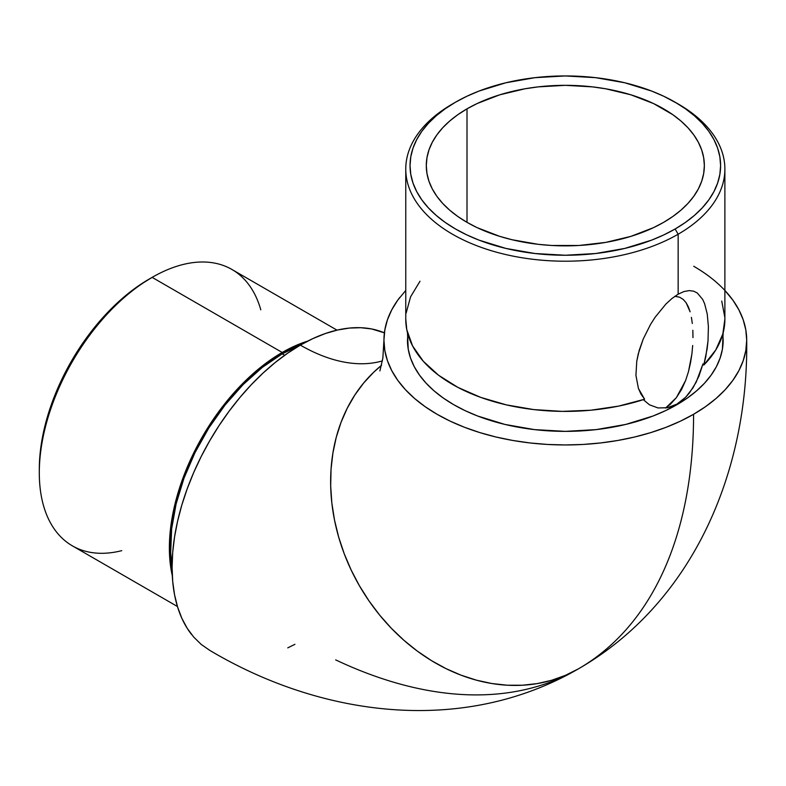 <?xml version="1.0" encoding="UTF-8"?>
<svg xmlns="http://www.w3.org/2000/svg" width="786" height="786" viewBox="0 0 786 786"><rect width="100%" height="100%" fill="white"/><g stroke="black" fill="none" stroke-linecap="round" stroke-linejoin="round"><path stroke-width="1.18" d="M381.583 365.284A181.379 148.092 60 0 0 365.441 595.601A181.379 148.092 60 0 0 578.398 668.857L565.389 675.361L551.634 680.283L537.27 683.594L522.415 685.235L507.235 685.215L491.859 683.525L476.454 680.175L461.146 675.213L446.104 668.67L431.455 660.613L417.356 651.132L403.925 640.305L391.31 628.24L379.618 615.055L368.968 600.868L359.457 585.825L351.185 570.076L344.229 553.757L338.658 537.044L334.512 520.077L331.849 503.04L330.69 486.082L331.034 469.37L332.9 453.07L336.241 437.33L341.055 422.318L347.274 408.16L354.85 394.994L363.702 382.959L373.743 372.171L381.583 365.284L373.743 372.171L363.702 382.959L354.85 394.994L347.274 408.16L341.055 422.318L336.241 437.33L332.9 453.07L331.034 469.37L330.69 486.082L331.849 503.04L334.512 520.077L338.658 537.044L344.229 553.757L351.185 570.076L359.457 585.825L368.968 600.868L379.618 615.055L391.31 628.24L403.925 640.305L417.356 651.132L431.455 660.613L446.104 668.67L461.146 675.213L476.454 680.175L491.859 683.525L507.235 685.215L522.415 685.235L537.27 683.594L551.634 680.283L565.389 675.361L578.398 668.857A556.115 321.071 60 0 1 335.691 659.886M191.617 634.548A181.379 104.715 120 0 1 188.149 486.239A181.379 104.715 120 0 1 300.34 345.123L312.916 338.579L325.365 333.529L337.577 330.012L349.426 328.067L360.803 327.713L371.601 328.951L384.393 332.842A181.379 104.715 120 0 0 300.34 345.123A193.356 111.632 -120 0 0 382.438 360.892A193.356 111.632 60 0 1 300.34 345.123L287.774 353.101L275.326 362.415L263.114 372.996L251.265 384.737L239.887 397.52L229.09 411.225L218.98 425.717L209.656 440.867L201.206 456.509L193.71 472.514L187.235 488.715L181.851 504.956L177.616 521.089L174.551 536.956L172.704 552.401L172.095 567.266L172.704 581.434L174.551 594.737L177.616 607.067L181.851 618.307L187.235 628.338L193.71 637.073L201.206 644.412L209.675 650.317C321.061 716.675 462.787 735.765 578.398 668.857A181.379 148.092 -120 0 1 373.517 607.224A181.379 148.092 -120 0 1 364.842 381.603M121.761 550.652A159.558 92.119 -60 0 1 39.3 472.789A159.558 92.119 -60 0 1 152.12 277.37L149.104 279.118A155.284 89.653 120 0 0 39.3 469.301L39.831 456.568L41.412 443.343L47.661 415.951L57.8 388.176L71.457 361.079L88.101 335.701L107.083 313.025L127.686 293.915L138.336 285.937L152.13 277.37A159.558 92.119 -60 0 1 152.13 277.37A159.558 92.119 120 0 0 47.887 417.975A159.558 92.119 120 0 0 72.351 545.838L177.44 606.507M282.194 352.462L152.13 277.37L282.194 352.462L302.364 342.912L307.778 341.085A159.558 92.119 -60 0 0 282.194 352.462A159.558 92.119 -60 0 0 172.311 575.725L169.491 553.943L170.356 530.078L174.836 504.681L182.765 478.586L193.896 452.618L207.877 427.623L224.256 404.407L242.501 383.715L262.023 366.207L282.194 352.462M282.194 353.857A157.848 91.137 120 0 0 172.095 567.463L170.68 552.558L171.623 528.968L176.113 503.895L184.003 478.153L195.036 452.549L208.86 427.918L225.032 405.045L243.041 384.659L262.298 367.416L282.194 353.857L284.67 355.292L282.194 353.857A157.848 91.137 120 0 1 300.507 345.034L282.194 353.857M336.998 330.14L231.909 269.47A159.558 92.119 120 0 0 152.13 277.37A159.558 92.119 -60 0 1 260.795 309.851M287.774 647.861L294.917 644.323M724.879 290.447L732.896 300.164L738.889 309.841L743.212 319.804L745.826 329.973L746.7 340.24L745.826 350.497L743.212 360.666L738.889 370.638L732.896 380.306L725.282 389.601L716.134 398.414L705.533 406.667L693.576 414.281A556.115 321.071 60 0 1 578.398 668.857A556.115 321.071 -120 0 0 693.576 414.281A181.379 104.715 180 0 1 495.229 436.82A181.379 104.715 180 0 1 383.951 339.385A181.379 104.715 180 0 1 399.769 297.452M685.638 380.453L681.55 389.502L676.392 397.608L670.33 404.309L665.565 408.062L676.392 397.608L685.638 380.453L688.487 371.621L685.638 380.453M676.618 103.074A159.558 92.119 180 0 1 724.879 169.088A159.558 92.119 180 0 1 678.151 234.228A159.558 92.119 180 0 1 504.258 254.192A159.558 92.119 180 0 1 405.763 169.088A159.558 92.119 180 0 1 452.49 103.948A159.558 92.119 180 0 1 454.023 103.074A159.558 92.119 0 0 0 452.49 103.948L455.516 102.2A155.284 89.653 180 0 1 675.125 102.2A155.284 89.653 180 0 1 675.125 228.991L678.151 234.228A159.558 92.119 0 0 0 678.151 103.948L663.836 96.295L651.594 91.048L624.742 82.766L595.621 77.667L565.321 75.947L535.03 77.667L505.899 82.766L479.047 91.048L466.815 96.295L455.516 102.2L445.289 108.723L436.21 115.788L428.37 123.333L421.856 131.282L416.727 139.574L413.023 148.102L410.783 156.807L410.037 165.591L410.783 174.384L413.023 183.089L416.727 191.617L421.856 199.899L428.37 207.858L436.21 215.403L445.289 222.467L455.516 228.991L466.815 234.896L479.047 240.143L505.899 248.425L535.03 253.524L565.321 255.244L595.621 253.524L624.742 248.425L651.594 240.143L663.836 234.896L675.125 228.991L685.363 222.467L694.431 215.403L702.271 207.858L708.785 199.899L713.924 191.617L717.618 183.089L719.858 174.384L720.605 165.591L719.858 156.807L717.618 148.102L713.924 139.574L708.785 131.282L702.271 123.333L694.431 115.788L685.363 108.723L675.125 102.2M405.763 318.939L406.784 329.707L412.571 345.899L423.281 361.246L438.559 375.227L457.933 387.41L480.757 397.402L506.322 404.869L533.773 409.585L562.245 411.383L590.826 410.213L618.572 406.116L644.608 399.219L638.419 388.451L635.933 375.374L636.768 361.157L639.254 350.192L643.194 339.1L650.503 324.49L655.072 317.318L665.909 304.035L671.991 298.464L678.151 294.19L684.026 291.527L689.243 290.594L693.635 291.174L697.29 293.001L702.674 299.407L704.62 303.72L707.243 314.066L708.392 326.583L708.019 340.898L705.779 356.815L703.794 365.058A159.558 92.119 0 0 0 724.879 319.283L724.879 169.088M649.452 404.8L643.302 399.652L649.452 404.8L658.01 407.944L649.452 404.8M407.836 334.079L407.472 340.24A157.848 91.137 0 0 0 504.917 424.43A157.848 91.137 0 0 0 676.942 404.682L685.687 397.215L693.114 387.655L698.901 376.219L702.989 363.869L703.794 365.058L702.989 363.869L696.209 382.134L689.607 392.705L685.687 397.215L676.942 404.092L667.776 407.679L676.942 404.092L672.246 406.342L667.461 407.747L658.01 407.944L667.461 407.747L676.942 404.092L676.942 404.682A157.848 91.137 0 0 0 723.169 340.24L722.815 334.079M663.63 222.35A139.024 80.27 180 0 1 512.118 239.75A139.024 80.27 180 0 1 426.297 165.591A139.024 80.27 180 0 1 467.012 108.841L467.012 222.35L467.012 108.841A139.024 80.27 180 0 1 618.523 91.441A139.024 80.27 180 0 1 704.354 165.591A139.024 80.27 180 0 1 663.63 222.35L653.52 227.645L630.863 236.38L605.682 242.402L578.948 245.478L551.693 245.478L538.204 244.318L512.118 239.75L499.788 236.38L477.122 227.645L467.012 222.35L457.855 216.514L449.72 210.186L442.715 203.436L436.878 196.313L432.28 188.895L428.969 181.252L426.965 173.46L426.297 165.591L426.965 157.731L428.969 149.939L432.28 142.295L436.878 134.878L442.715 127.754L449.72 121.005L457.855 114.677L467.012 108.841L477.122 103.546L499.788 94.801L524.96 88.789L538.204 86.873L565.321 85.33L592.447 86.873L605.682 88.789L630.863 94.801L653.52 103.546L672.796 114.677L680.922 121.005L687.937 127.754L693.763 134.878L698.361 142.295L701.682 149.939L703.676 157.731L704.354 165.591L703.676 173.46L701.682 181.252L698.361 188.895L693.763 196.313L687.937 203.436L680.922 210.186L672.796 216.514L663.63 222.35M678.151 234.228L678.151 294.19L678.151 234.228L675.125 228.991A155.284 89.653 180 0 1 455.516 228.991A155.284 89.653 180 0 1 455.516 102.2L452.49 103.948A159.558 92.119 0 0 0 452.5 234.228A159.558 92.119 0 0 0 678.151 234.228M693.635 291.174L697.29 293.001L702.674 299.407L704.62 303.72L707.243 314.066L708.392 326.583L708.019 340.898L707.154 348.748L703.794 365.058L715.732 350.025L722.835 334.001L724.879 319.145M724.849 317.505L721.735 301.067M420.009 281.221L410.567 296.833L406.107 313.172M405.763 169.088L405.763 319.283A159.558 92.119 0 0 0 644.608 399.219L641.032 394.199L638.419 388.451L635.933 375.374L636.768 361.157L638.261 353.867L643.194 339.1L650.503 324.49L655.072 317.318L665.909 304.035L671.991 298.464L678.151 294.19L684.026 291.527L689.243 290.594M690.54 362.66L688.487 371.621L691.906 353.926L690.54 362.66M692.682 345.506L691.906 353.926L692.682 345.506M692.839 330.277L692.977 337.616L692.839 330.277M691.415 317.328L692.309 323.478L691.415 317.328M688.379 306.923L690.118 311.816L686.129 302.777L688.379 306.923M683.309 299.495L686.129 302.777L683.309 299.495L679.733 297.236L683.309 299.495M675.312 296.312L679.733 297.236L674.84 296.312M693.743 266.287A181.379 104.715 180 0 1 746.69 341.085A181.379 104.715 180 0 1 693.576 414.281L680.391 421.188L666.086 427.309L650.828 432.585L634.734 436.987L617.973 440.445L600.71 442.94L583.104 444.454L565.321 444.955L547.547 444.454L529.941 442.94L512.668 440.445L495.907 436.987L479.824 432.585L464.555 427.309L450.26 421.188L437.065 414.281L425.118 406.667L414.507 398.414L405.36 389.601L397.745 380.306L391.752 370.638L387.429 360.666L384.816 350.497L383.941 340.24L384.816 329.973L387.429 319.804L391.752 309.841L397.745 300.164L405.763 290.447M407.472 332.733L408.229 349.171L410.508 358.013L414.271 366.689L419.488 375.109L426.11 383.195L434.078 390.868L443.304 398.05L453.709 404.682L465.184 410.685L477.623 416.01L504.917 424.43L534.529 429.618L565.321 431.367L596.112 429.618L625.725 424.43L653.019 416.01L665.457 410.685L676.942 404.682L687.337 398.05L696.573 390.868L704.531 383.195L711.153 375.109L716.38 366.689L720.143 358.013L722.413 349.171L723.169 332.733M455.516 102.2L452.49 103.948M39.3 472.789L39.3 469.301M152.12 277.37L149.104 279.118M379.893 370.923L382.851 358.151L383.941 340.24M578.398 668.857C694.146 602.184 748.478 469.91 746.7 340.24"/></g></svg>
